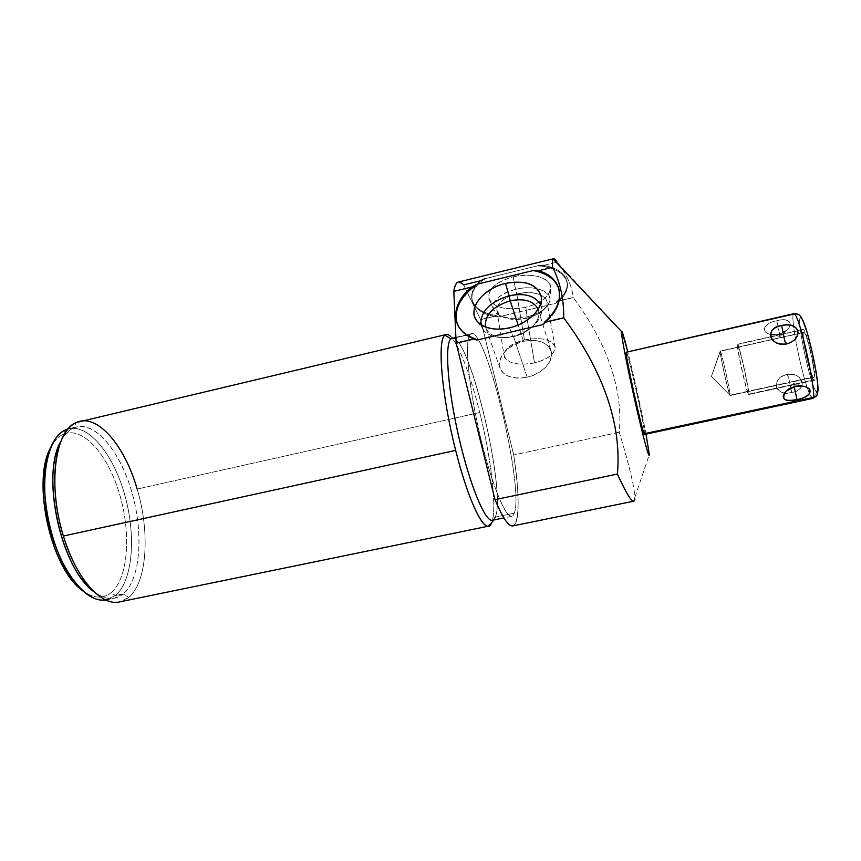 <?xml version="1.0" encoding="UTF-8"?>
<svg xmlns="http://www.w3.org/2000/svg" width="861" height="861" viewBox="0 0 861 861"><rect width="100%" height="100%" fill="white"/><g stroke="black" fill="none" stroke-linecap="round" stroke-linejoin="round"><path stroke-width="0.65" stroke-dasharray="4.3 3.23" d="M646.008 434.148C641.66 411.246 633.438 374.126 627.723 351.536C633.438 374.126 641.66 411.246 646.008 434.148M811.611 397.804C814.947 396.749 816.454 394.575 816.142 391.271C816.454 394.575 814.947 396.749 811.611 397.804L809.48 393.735L812.526 398.428L811.611 397.804L644.631 433.632L644.566 434.45L644.631 433.632C644.48 425.065 626.065 343.862 626.151 352.257M458.547 281.999L463.627 284.916L480.47 280.804L484.711 278.76L538.028 265.726L484.711 278.76C462.282 293.752 471.032 314.007 498.261 316.945L555.98 303.212C576.622 288.822 568.238 267.932 538.028 265.726L543.625 265.382L557.078 262.088L558.079 263.358C566.796 274.487 571.855 285.863 573.254 297.465L556.766 301.393L555.98 303.212L498.261 316.945L496.937 315.75L480.61 319.635L513.694 454.985C519.71 495.032 519.872 525.339 512.596 525.974M633.588 501.22L634.912 497.206C634.288 486.325 629.079 464.66 619.285 432.222C623.687 383.952 602.517 336.78 573.286 297.562C602.517 336.78 623.687 383.952 619.285 432.222C629.079 464.66 634.288 486.325 634.912 497.206L649.259 454.726M619.285 432.222L513.694 454.985L619.285 432.222M573.286 297.562L556.636 301.533L573.254 297.465C571.812 285.432 566.42 273.637 557.078 262.088L543.625 265.382C569.056 269.536 574.578 288.091 556.766 301.393L573.254 297.465M525.813 307.28C507.538 310.67 495.376 308.141 489.317 299.66C486.949 290.06 494.892 282.43 513.134 276.79C532.389 273.292 544.744 276.026 550.19 284.991C551.578 294.699 543.452 302.125 525.813 307.28C506.268 310.843 493.945 307.894 488.854 298.423C487.724 289.167 495.818 281.956 513.134 276.79L515.578 289.371C499.724 294.042 492.298 300.554 493.267 308.916C497.884 317.472 509.174 320.12 527.115 316.87L525.813 307.28L527.115 316.87C540.213 313.372 547.79 307.958 549.856 300.64C552.095 290.986 533.68 284.7 515.578 289.371L513.134 276.79C532.927 271.635 553.063 278.684 550.599 289.371C548.339 297.475 540.073 303.449 525.813 307.28M496.937 315.75L480.61 319.635L496.743 315.686C472.592 312.446 463.347 295.248 480.47 280.804C474.389 286.229 471.419 291.696 471.57 297.206L471.731 298.304C472.99 308.206 481.837 314.426 498.261 316.945L496.937 315.75M558.972 289.059C562.179 300.823 557.056 312.597 543.625 324.403C557.056 312.597 562.179 300.823 558.972 289.059M476.617 340.149C467.771 337.318 461.679 332.712 458.343 326.341L457.159 323.542C459.935 331.302 466.425 336.834 476.617 340.149M495.01 499.671C516.406 551.933 523.757 519.215 513.694 454.985L480.61 319.635L463.627 284.916L480.578 319.528L496.743 315.686C481.127 312.963 472.732 306.807 471.57 297.206M470.246 334.316C483.893 319.517 524.79 487.606 514.265 513.167C510.196 526.706 494.924 495.753 482.031 443.673C469.073 391.69 463.864 339.32 470.246 334.316L455.91 337.695L470.246 334.316C464.466 339.137 468.093 383.059 479.146 431.522C490.135 480.018 505.03 517.741 511.542 516.331L514.265 513.167C524.306 488.779 486.809 329.978 471.537 333.637L470.246 334.316M452.38 338.158C469.18 334.133 506.806 492.46 495.269 517.095L514.265 513.167L495.269 517.095L492.643 520.227L494.924 517.881L493.557 520.033M491.696 522.692L492.46 520.27L491.696 522.692L495.269 517.095L491.319 523.542M80.396 421.212C100.737 416.789 125.555 448.506 137.147 489.07L479.749 412.505C490.619 456.029 496.614 504.148 492.46 520.259C496.614 504.148 490.619 456.029 479.749 412.505L137.147 489.07C150.158 532.173 147.231 582.24 128.676 597.394L120.217 601.785M495.269 517.095C505.698 494.655 474.788 355.238 455.975 339.794L450.357 336.22C458.687 343.733 470.73 375.848 479.749 412.505C469.17 369.283 454.339 333.024 446.428 334.445L445.955 334.563M455.975 339.794C453.995 337.964 452.316 337.652 450.949 338.868M92.697 590.409C106.42 603.41 118.409 605.735 128.676 597.394L123.188 593.939C114.954 600.601 105.343 599.956 94.344 592.002C101.329 597.222 107.905 599.299 114.072 598.255L123.188 593.939L128.676 597.394C147.231 582.24 150.158 532.173 137.147 489.07M61.034 440.972C64.478 434.547 68.632 430.231 73.486 428.014L76.392 422.493L73.486 428.014C93.44 419.156 119.528 449.646 131.529 490.996C143.776 532.238 140.817 579.173 123.188 593.939C140.203 579.679 143.647 535.348 132.68 495.075C121.896 454.748 97.659 422.859 77.458 426.722L73.486 428.014C68.632 430.231 64.478 434.547 61.034 440.972M68.041 428.961L69.58 428.584C90.028 424.656 114.459 456.459 125.254 496.732C136.232 536.941 132.616 581.261 115.363 595.554L123.188 593.939L115.363 595.554C133.24 580.755 136.372 533.831 124.102 492.653C112.07 451.368 85.766 420.964 65.554 429.887L63.251 434.278C82.656 425.582 108.012 454.576 119.582 494.203C131.378 533.723 128.246 578.732 110.972 592.788L115.363 595.554L110.972 592.788C128.246 578.732 131.378 533.723 119.582 494.203C108.012 454.576 82.656 425.582 63.251 434.278C58.311 436.549 54.125 441.004 50.691 447.634C54.125 441.004 58.311 436.549 63.251 434.278L65.554 429.887M82.172 590.334C93.096 598.481 102.707 599.299 110.972 592.788C102.707 599.299 93.096 598.481 82.172 590.334M105.763 599.945L115.363 595.554L105.763 599.945M543.625 265.382C558.326 268.395 566.215 274.325 567.302 283.161C567.56 289.479 564.052 295.56 556.766 301.393L555.98 303.212C563.912 297.196 567.754 290.867 567.507 284.259C566.021 274.089 556.206 267.911 538.028 265.726M484.711 278.76C475.939 285.034 471.613 291.556 471.731 298.304M509.54 327.804L512.887 336.35C499.918 338.965 490.275 337.125 483.947 330.818L480.815 324.619C483.118 333.078 490.748 337.394 503.707 337.566L512.887 336.35L509.54 327.804M540.471 304.45L541.612 308.281C541.354 321.175 531.775 330.527 512.887 336.35C520.84 334.412 527.621 330.979 533.217 326.05C540.966 318.624 543.388 311.424 540.471 304.45M538.168 309.25C540.191 315.255 537.953 321.357 531.431 327.546C526.512 331.883 520.561 334.907 513.565 336.608L505.493 337.673C494.58 337.566 487.907 334.025 485.486 327.04L486.228 328.988C490.888 336.608 500.004 339.148 513.565 336.608L527.147 377.258C513.963 379.615 505.041 376.946 500.402 369.251C495.14 359.317 507.377 344.755 523.499 341.322L518.15 325.017L523.499 341.322C536.941 338.814 545.982 341.602 550.653 349.684C555.474 359.424 543.334 373.9 527.147 377.258L513.565 336.608C529.902 333.089 542.462 318.904 538.168 309.25M527.147 377.258C543.076 372.372 551.201 364.278 551.546 352.978C548.511 342.646 539.158 338.76 523.499 341.322C508.13 345.993 500.058 353.893 499.262 365.021C501.759 375.568 511.047 379.647 527.147 377.258M527.115 316.87L526.943 318.15C533.917 316.439 539.373 313.77 543.302 310.121C555.323 299.682 537.759 288.446 516.772 293.967L515.578 289.371C539.416 283.075 559.263 295.947 545.616 307.775C541.16 311.897 534.993 314.932 527.115 316.87C515.265 319.399 505.622 318.678 498.207 314.706C486.433 308.313 495.818 293.816 515.578 289.371L516.772 293.967C499.358 297.863 490.996 310.606 501.371 316.245C507.915 319.754 516.439 320.389 526.943 318.15L527.115 316.87M534.498 362.911L526.943 318.15C509.594 321.121 499.541 318.29 496.797 309.659C497.378 302.803 504.04 297.583 516.772 293.967L524.414 339.912C511.434 343.453 504.611 348.501 503.954 355.044C506.666 363.256 516.848 365.871 534.498 362.911C547.553 359.446 554.441 354.355 555.162 347.629C552.493 339.503 542.247 336.931 524.414 339.912L516.772 293.967C534.272 290.996 544.389 293.773 547.101 302.308C546.466 309.347 539.75 314.631 526.943 318.15L534.498 362.911C519.366 365.645 509.389 363.805 504.535 357.401C502.77 350.126 509.4 344.303 524.414 339.912C540.213 337.103 550.33 339.062 554.753 345.788C555.862 353.118 549.114 358.822 534.498 362.911M626.27 351.858C627.669 350.696 644.512 425.775 644.631 433.632M809.48 393.735L807.134 387.385C799.202 364.257 789.957 313.91 793.745 313.716C789.957 313.91 799.202 364.257 807.134 387.385L809.48 393.735M778.312 334.509C761.016 336.769 759.316 323.671 776.848 320.766C793.734 315.836 794.843 329.15 778.312 334.509L770.046 334.402C759.111 331.41 765.612 322.337 776.848 320.766L780.098 336.457L778.312 334.509L780.098 336.457L776.848 320.766C787.331 317.505 795.101 322.671 786.663 330.258L778.312 334.509M791.7 392.444C774.631 396.695 769.971 379.529 786.61 374.557C803.679 372.135 808.802 389.333 791.7 392.444C775.61 397.89 770.164 377.968 786.61 374.557L788.504 376.978L791.7 392.444L788.504 376.978L786.61 374.557C802.689 370.843 808.597 390.786 791.7 392.444M816.142 391.271C809.867 385.115 794.821 311.704 801.193 318.064C807.22 321.519 823.525 401.71 816.142 391.271C809.867 385.115 794.821 311.704 801.193 318.064L800.622 316.536L797.921 314.19M813.247 377.075C809.448 373.631 800.138 328.127 804.142 332.475C807.833 334.918 817.616 382.941 813.247 377.075C809.76 374.008 800.881 332.335 803.722 332.324L720.205 351.094C719.096 350.718 728.083 391.83 729.837 395.231L813.247 377.075L730.074 395.543C731.269 396.275 721.927 353.613 720.388 351.288L804.142 332.475C807.435 334.434 816.712 377.688 813.763 377.333L813.247 377.075M729.837 395.231L711.434 376.343L720.388 351.288C721.905 353.548 731.118 395.522 730.096 395.522L729.837 395.231C728.051 391.766 718.946 349.986 720.226 351.084L711.434 376.343L729.837 395.231M794.24 386.567L793.627 383.554L795.682 386.202L793.627 383.554L794.24 386.567M813.828 379.949C809.878 376.397 799.88 329.451 803.076 329.408L737.479 344.174C735.832 343.873 745.927 390.334 748.338 394.166L813.828 379.949L748.683 394.521C750.458 395.285 739.89 346.832 737.737 344.389L803.55 329.569C807.252 331.7 817.767 380.68 814.431 380.25L813.828 379.949M737.737 344.389C740.191 347.413 751.621 401.194 748.338 394.166C745.701 389.904 734.907 339.256 737.737 344.389M747.735 391.335C750.609 397.448 740.525 350.007 738.351 347.252C735.821 342.624 745.411 387.611 747.735 391.335M622.094 331.765L558.057 263.326M457.955 325.297L458.343 326.341M455.889 337.329L471.537 333.637M511.542 516.331L503.889 517.902M69.58 428.584L77.458 426.722M106.129 599.891L114.072 598.255M567.507 284.259L567.302 283.161M477.607 321.82L483.947 330.818M541.408 300.069L541.612 308.281M531.431 327.546L533.217 326.05M503.707 337.566L505.493 337.673M486.228 328.988L500.402 369.251M550.653 349.684L538.136 309.303M488.854 298.423L493.267 308.916M550.599 289.371L549.856 300.64M543.302 310.121L545.616 307.775M498.207 314.706L501.371 316.245M496.797 309.659L503.954 355.044M555.162 347.629L547.101 302.308M803.722 332.324L720.205 351.094L711.434 376.343L730.096 395.522L813.763 377.333M770.046 334.402L780.098 336.457L786.663 330.258M786.201 391.12L793.627 383.554L805.229 386.567M803.076 329.408L737.479 344.174M814.431 380.25L748.683 394.521"/><path stroke-width="1.29" d="M649.226 453.876L646.008 434.148L649.226 453.876C649.818 461.507 643.544 438.841 635.666 404.153C627.787 369.53 621.061 334.972 621.438 331.474L553.096 258.978C553.881 258.192 555.205 259.226 557.078 262.088L553.645 258.709L553.096 258.978L621.438 331.474C621.082 334.918 627.421 367.722 635.095 401.646C642.769 435.623 649.269 459.709 649.259 454.726L649.226 453.876M627.723 351.536C623.859 336.317 621.771 329.634 621.438 331.474L622.094 331.765L627.723 351.536M626.151 352.257C625.387 356.422 643.361 436.818 644.523 434.461L644.566 434.45C643.705 438.303 625.387 356.562 626.151 352.257L794.423 313.931C800.246 316.697 818.068 399.418 812.655 398.406L812.655 398.406C818.068 399.418 800.246 316.697 794.423 313.931L626.151 352.257L793.745 313.716M634.848 498.906C633.997 505.762 628.175 497.475 617.391 474.056C622.503 418.338 597.846 363.536 563.751 317.892L563.718 317.763C563.944 299.284 560.263 282.462 552.676 267.308C552.181 262.583 552.321 259.807 553.096 258.978C552.321 259.807 552.181 262.583 552.676 267.308L538.426 270.774L533.11 270.548L477.048 284.216L471.613 287.047L453.801 291.395C454.716 285.421 456.298 282.29 458.547 281.999L553.354 258.784M512.596 525.974C508.388 526.329 502.523 517.569 495.01 499.671L617.391 474.056C625.667 492.234 631.07 501.285 633.588 501.22L512.596 525.974M544.389 322.455L563.751 317.892L544.539 322.272C557.842 309.917 562.33 297.884 557.982 286.164C554.678 278.835 548.166 273.701 538.426 270.774L533.11 270.548C545.809 272.872 554.204 278.437 558.294 287.24L558.972 289.059C555.388 279.255 546.767 273.077 533.11 270.548L477.048 284.216L471.613 287.047C449.786 304.654 450.346 330.742 474.885 338.664L456.158 343.065L474.885 338.664L456.158 343.065L453.801 291.395L471.613 287.047C457.159 299.886 452.606 312.629 457.955 325.297C461.098 331.324 466.737 335.768 474.885 338.664L476.617 340.149L543.625 324.403L544.389 322.455L563.751 317.892C597.846 363.536 622.503 418.338 617.391 474.056L495.01 499.671L456.169 343.205L475.078 338.76L476.617 340.149L543.625 324.403L544.389 322.455M544.539 322.272C567.27 303.083 563.04 277.177 538.426 270.774L552.676 267.308C560.263 282.462 563.944 299.284 563.718 317.763L544.539 322.272M457.159 323.542C453.607 309.702 460.237 296.593 477.048 284.216C460.237 296.593 453.607 309.702 457.159 323.542M505.504 283.42C487.875 287.617 473.163 301.35 473.97 313.21C474.508 325.135 491.093 332.238 509.54 327.804C527.997 323.564 542.979 308.895 541.343 297.088C537.522 284.399 525.576 279.847 505.504 283.42C482.461 288.457 466.264 310.132 477.607 321.82C484.549 328.73 495.193 330.721 509.54 327.804C528.094 323.714 543.377 308.658 541.321 296.905C537.49 284.248 525.544 279.75 505.504 283.42L509.109 295.797L505.504 283.42M484.711 278.76L480.47 280.804L463.627 284.916C458.687 279.438 455.415 281.601 453.801 291.395L456.169 343.205L495.01 499.671M493.557 520.033L491.319 523.542C486.034 536.715 468.997 504.029 455.663 450.389C441.693 395.823 437.044 339.621 444.933 335.155L450.949 338.868C444.448 343.873 447.623 388.731 458.913 437.496C470.128 486.304 485.733 523.144 492.643 520.227L492.212 520.313C485.055 521.852 469.557 484.388 458.59 436.053C447.537 387.762 444.524 343.84 450.949 338.868L455.889 337.329M494.924 517.881L495.269 517.095M120.217 601.785L119.001 602.033C100.952 606.036 75.94 578.14 63.391 536.037L455.663 450.389C466.974 495.753 481.428 527.976 488.348 526.2L491.696 522.692M446.428 334.445L444.933 335.155C437.044 339.621 441.693 395.823 455.663 450.389L63.391 536.037C47.377 485.55 55.093 430.037 76.392 422.493L445.955 334.563M450.949 338.868L444.933 335.155C446.428 333.907 448.237 334.262 450.357 336.22M137.147 489.07C124.823 445.611 97.175 412.774 76.392 422.493C70.021 425.366 64.855 431.63 60.905 441.295C52.015 462.787 52.758 501.78 63.391 536.037C70.936 559.973 80.708 578.086 92.697 590.409L88.834 587.137C60.227 560.845 43.115 480.352 58.742 445.976L61.034 440.972C40.359 474.368 61.54 570.412 94.344 592.002L88.834 587.137M65.554 429.887C59.28 432.739 54.221 438.916 50.379 448.409C34.914 482.892 51.725 562.018 80.213 588.44C89.189 597.286 97.702 601.129 105.763 599.945C86.358 603.561 60.044 570.778 49.475 525.834C38.713 480.944 47.021 437.539 65.554 429.887L68.041 428.961M50.691 447.634C31.459 480.115 51.047 568.97 82.172 590.334L77.178 585.857C49.884 560.522 33.87 485.173 48.679 452.111L50.691 447.634M538.028 265.726L543.625 265.382M480.815 324.619C480.524 311.402 489.952 301.802 509.109 295.797C524.532 292.751 534.982 295.624 540.471 304.45C534.982 295.624 524.532 292.751 509.109 295.797L510.218 300.823C524.371 298.089 533.68 300.898 538.168 309.25L537.964 308.776C533.271 300.78 524.015 298.121 510.218 300.823L509.109 295.797C489.952 301.802 480.524 311.402 480.815 324.619M485.486 327.04C484.506 315.115 492.75 306.376 510.218 300.823C492.75 306.376 484.506 315.115 485.486 327.04M518.15 325.017L510.218 300.823L518.15 325.017M795.682 386.202C778.215 391.841 779.722 404.509 796.92 399.515C814.958 396.953 814.097 384.06 795.682 386.202L786.201 391.12C780.787 399.17 784.36 401.958 796.92 399.515L794.24 386.567L796.92 399.515C807.801 398.051 815.69 390.108 805.229 386.567L795.682 386.202M786.932 343.873C804.755 338.351 799.385 320.733 781.627 325.555C763.879 328.794 768.733 346.391 786.932 343.873C794.714 341.451 798.362 337.038 797.867 330.613C794.918 325.501 789.505 323.811 781.627 325.555L784.974 341.752L786.932 343.873L784.974 341.752L781.627 325.555C764.105 327.298 769.766 347.726 786.932 343.873M644.631 433.632L811.611 397.804M816.142 391.271C823.525 401.71 807.22 321.519 801.193 318.064L800.622 316.536C799.191 314.34 797.135 313.469 794.423 313.931C797.135 313.469 799.191 314.34 800.622 316.536C801.311 316.461 803.431 321.648 807.005 332.077C811.568 347.478 816.163 369.401 817.584 382.553C818.327 394.682 817.455 392.659 817.035 394.833C817.369 395.457 815.905 396.652 812.655 398.406L644.523 434.461M558.294 287.24L557.982 286.164M503.889 517.902L492.212 520.313M119.001 602.033L488.348 526.2M58.742 445.976L60.905 441.295M77.178 585.857L80.213 588.44M48.679 452.111L50.379 448.409M541.321 296.905L541.408 300.069M797.921 314.19L793.874 313.684"/></g></svg>
